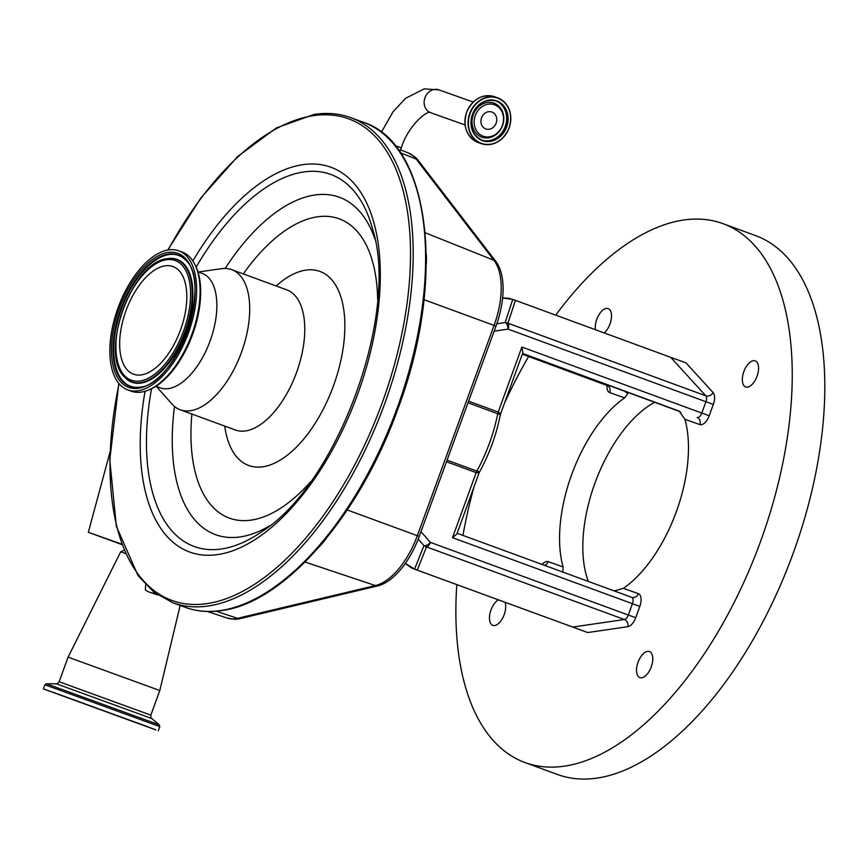 <?xml version="1.0" encoding="UTF-8"?>
<svg xmlns="http://www.w3.org/2000/svg" width="868" height="868" viewBox="0 0 868 868"><rect width="100%" height="100%" fill="white"/><g stroke="black" fill="none" stroke-linecap="round" stroke-linejoin="round"><path stroke-width="1.3" d="M60.326 694.986L143.209 725.214L60.326 694.986M155.839 729.901L43.4 688.888L155.839 729.901M180.175 605.441L159.799 690.527L68.095 657.152L59.133 681.749C57.614 683.648 56.648 684.31 56.257 683.767L46.34 683.767L44.897 684.776L43.4 688.888M125.415 553.469L120.674 551.831L68.095 657.152M121.856 544.572L88.33 532.279L121.694 544.138M239.731 618.7A9.57 7.834 -103.4 0 1 237.528 618.341A64.373 32.474 -69.8 0 1 227.188 618.07L234.935 619.296A63.928 32.257 -69.8 0 0 239.731 618.7L377.602 585.933A63.928 32.257 -69.8 0 0 419.244 536.391L495.997 326.108A63.928 32.257 -69.8 0 0 495.823 261.409L418.072 160.211A63.928 32.257 -69.8 0 0 415.099 157.054L408.405 152.974L400.56 149.828M426.296 263.981A66.825 33.722 -69.8 0 0 426.296 254.009M145.694 584.717L145.357 589.936A66.825 33.722 -69.8 0 0 150.153 592.421A66.825 33.722 -69.8 0 0 155.437 593.311M109.986 452.163L88.33 532.279M319.543 546.46A66.825 33.722 -69.8 0 0 326.032 538.746M499.545 414.437L468.015 402.752M447.063 460.181L478.691 471.736M627.097 391.869L627.705 393.779L624.635 397.891A110.041 55.519 -69.8 0 0 571.697 474.536A110.041 55.519 -69.8 0 0 563.115 566.934L562.844 571.979A5.74 4.958 -70.4 0 1 562.714 572.023M614.24 590.924L623.387 588.341A110.041 55.519 -69.8 0 0 676.335 511.708A110.041 55.519 -69.8 0 0 684.917 419.309L679.188 411.172M588.341 581.419A110.041 55.519 110.2 0 1 594.96 483.075A110.041 55.519 110.2 0 1 654.852 402.199M468.59 401.19L498.221 412.061L500.597 413.852L500.359 414.687C496.344 434.857 489.389 453.975 479.483 472.04L479.125 472.832L476.174 472.637L446.488 461.754M500.597 413.852L522.851 352.69L521.885 347.037L701.821 413.07L705.944 401.743L508.062 329.124A5.74 2.637 -98.3 0 0 505.143 322.549L512.749 299.384L502.594 298.006M405.356 563.375L414.568 569.137L423.964 545.603A5.74 2.615 -41.5 0 0 430.43 542.402L628.313 615.021L632.436 603.694L452.499 537.661L456.861 533.994L479.125 472.832M473.993 486.937A287.058 144.826 -69.8 0 0 462.948 535.404M456.818 584.674A287.058 144.826 -69.8 0 0 525.118 762.603A287.058 144.826 -69.8 0 0 760.498 541.599A287.058 144.826 -69.8 0 0 722.903 223.629A287.058 144.826 -69.8 0 0 555.726 315.149M528.536 356.683A287.058 144.826 -69.8 0 0 504.362 403.501M505.046 602.37A13.877 6.998 110.2 0 1 504.178 614.685A13.877 6.998 110.2 0 1 492.796 625.361A13.877 6.998 110.2 0 1 490.984 609.998A13.877 6.998 110.2 0 1 498.33 599.907M595.426 329.721A13.877 6.998 110.2 0 1 596.783 319.305A13.877 6.998 110.2 0 1 608.153 308.628A13.877 6.998 110.2 0 1 609.976 323.992A13.877 6.998 110.2 0 1 604.226 332.943M757.048 376.245A13.877 6.998 110.2 0 1 745.666 386.922A13.877 6.998 110.2 0 1 743.854 371.558A13.877 6.998 110.2 0 1 755.236 360.871A13.877 6.998 110.2 0 1 757.048 376.245M651.25 666.928A13.877 6.998 110.2 0 1 639.868 677.604A13.877 6.998 110.2 0 1 638.056 662.241A13.877 6.998 110.2 0 1 649.427 651.553A13.877 6.998 110.2 0 1 651.25 666.928M412.701 568.486L587.745 632.544L414.568 569.137M525.118 762.603L557.701 774.56A287.058 144.826 -69.8 0 0 793.07 553.556A287.058 144.826 -69.8 0 0 755.485 235.586L722.903 223.629M418.213 539.115L423.964 545.603A5.74 5.588 21.8 0 0 426.514 546.894A5.74 2.897 -69.8 0 0 430.43 542.402L420.958 531.693M670.725 357.345L685.926 362.802L713.073 392.553A11.479 5.794 110.2 0 1 713.322 404.412L705.944 401.743A5.74 2.897 -69.8 0 0 705.814 395.808L670.725 357.345L515.429 300.361L507.932 323.2A5.74 5.599 -161.8 0 0 505.143 322.549L496.821 323.753M512.749 299.384L515.429 300.361M567.997 625.47L568.974 625.85M502.377 125.459A16.698 14.42 -70.4 0 1 483.118 136.189A16.698 14.42 -70.4 0 1 475.295 115.52A16.698 14.42 -70.4 0 1 494.543 104.8A16.698 14.42 -70.4 0 1 502.377 125.459M485.754 128.941A8.995 7.769 -70.4 0 1 481.534 117.853A8.995 7.769 -70.4 0 1 491.841 112.015A8.995 7.769 -70.4 0 1 491.906 112.037A8.995 7.769 -70.4 0 1 496.138 123.126A8.995 7.769 -70.4 0 1 485.82 128.963A8.995 7.769 -70.4 0 1 485.754 128.941M221.242 268.744A74.637 37.66 110.2 0 1 221.568 268.689A74.637 37.66 110.2 0 1 231.691 269.644A74.637 37.66 110.2 0 1 244.494 343.066A74.637 37.66 110.2 0 1 190.71 410.683A74.637 37.66 110.2 0 1 180.262 409.783A74.637 37.66 110.2 0 1 171.929 403.956L156.327 386.423M197.947 271.847L202.157 273.387A60.955 30.749 110.2 0 1 212.606 333.345A60.955 30.749 110.2 0 1 168.696 388.571A60.955 30.749 110.2 0 1 160.157 387.822L155.958 386.282M178.754 250.83L182.226 252.111A74.062 37.367 110.2 0 1 193.586 262.125L195.756 266.161A73.053 36.857 110.2 0 1 192.479 334.766A73.053 36.857 110.2 0 1 150.609 389.189L146.345 390.871A74.062 37.367 110.2 0 1 141.56 392.065A74.062 37.367 110.2 0 1 131.198 391.164L127.726 389.884A74.062 37.367 110.2 0 1 115.021 317.037A74.062 37.367 110.2 0 1 168.381 249.93A74.062 37.367 110.2 0 1 178.754 250.83A74.062 37.367 110.2 0 1 191.448 323.688A74.062 37.367 110.2 0 1 138.088 390.784A74.062 37.367 110.2 0 1 127.726 389.884M193.586 262.125A74.062 37.367 110.2 0 1 191.795 334.505A74.062 37.367 110.2 0 1 146.345 390.871M141.517 374.868A57.321 28.915 110.2 0 1 133.488 374.162A57.321 28.915 110.2 0 1 123.668 317.786A57.321 28.915 110.2 0 1 164.963 265.858A57.321 28.915 110.2 0 1 172.982 266.552A57.321 28.915 110.2 0 1 182.812 322.929A57.321 28.915 110.2 0 1 141.517 374.868M145.954 726.288L55.758 693.326L145.954 726.288M154.938 729.467L46.796 690.103M159.799 690.527L150.848 715.134C150.804 717.565 151.108 718.693 151.759 718.52L159.354 724.899L159.81 726.603L44.897 684.776M159.354 724.899L46.34 683.767M151.759 718.52L56.257 683.767M150.848 715.134L59.133 681.749M216.24 611.213L237.528 618.341L375.399 585.564A64.373 32.474 -69.8 0 0 417.334 535.686L494.076 325.402A64.373 32.474 -69.8 0 0 493.903 260.259A9.57 7.866 -37.5 0 1 495.823 261.409M425.19 232.754L493.903 260.259L416.163 159.061A9.57 7.866 -37.5 0 1 418.072 160.211M408.405 152.974A64.373 32.474 -69.8 0 1 416.163 159.061L400.398 152.757M395.059 145.564L401.266 147.875L399.812 151.878M438.98 89.881A12.152 10.492 109.6 0 0 438.893 89.86A12.152 10.492 109.6 0 0 424.962 97.748A12.152 10.492 109.6 0 0 430.669 112.721A12.152 10.492 109.6 0 0 430.756 112.753A12.152 10.492 109.6 0 0 430.843 112.786M495.997 326.108L424.007 299.677M419.244 536.391L347.243 509.95M363.236 122.225A258.349 130.341 110.2 0 1 407.537 376.354A258.349 130.341 110.2 0 1 221.383 610.443A258.349 130.341 110.2 0 1 185.22 607.296C196.656 611.463 208.938 612.537 222.078 610.508C284.639 602.414 360.09 515.288 397.967 408.676C446.402 280.375 430.799 143.676 363.236 122.225L350.824 117.668A258.349 130.341 110.2 0 1 395.124 371.797A258.349 130.341 110.2 0 1 208.982 605.886A258.349 130.341 110.2 0 1 172.819 602.739L185.22 607.296M168.11 249.973A256.44 129.375 110.2 0 1 312.719 115.769A256.44 129.375 110.2 0 1 401.005 337.869A256.44 129.375 110.2 0 1 207.821 603.499A256.44 129.375 110.2 0 1 119.057 383.656M377.602 585.933A9.57 7.834 -103.4 0 1 375.399 585.564L305.037 562.03M452.499 537.661L476.174 472.637A5.74 2.897 -69.8 0 1 476.857 471.118A105.256 53.1 -69.8 0 0 489.465 443.157A105.256 53.1 -69.8 0 0 497.765 413.667A5.74 2.897 -69.8 0 1 498.221 412.061L521.885 347.037M478.181 142.504A24.304 20.984 -70.4 0 1 466.615 112.363A24.304 20.984 -70.4 0 1 494.445 96.695C482.022 93.777 472.734 99.006 466.583 112.352C462.687 126.761 466.561 136.808 478.181 142.504L481.295 143.611A24.304 20.984 -70.4 0 1 469.74 113.48A24.304 20.984 -70.4 0 1 497.57 97.802A24.304 20.984 -70.4 0 1 509.136 127.932A24.304 20.984 -70.4 0 1 481.295 143.611C493.718 146.518 503.017 141.3 509.169 127.943C513.053 113.545 509.19 103.498 497.57 97.802L494.445 96.695M509.049 127.9A24.054 20.767 -70.4 0 1 481.328 143.35A24.054 20.767 -70.4 0 1 470.055 113.589A24.054 20.767 -70.4 0 1 497.776 98.138A24.054 20.767 -70.4 0 1 509.049 127.9M713.073 392.553A5.74 4.796 -42.4 0 1 705.814 395.808L507.932 323.2A5.74 2.897 -69.8 0 1 508.062 329.124L494.152 331.142M522.308 354.187L607.047 385.5A5.74 2.897 110.2 0 1 607.036 385.49A5.74 2.897 110.2 0 1 607.025 385.49M627.705 393.779A5.74 4.958 -70.4 0 0 625.535 392.065A5.74 2.897 -69.8 0 0 626.924 391.945M678.602 410.911A5.74 2.897 -69.8 0 0 678.624 410.922A5.74 2.897 -69.8 0 0 678.635 410.922L522.579 353.439M679.47 411.421L522.514 353.634L678.635 410.922A5.74 4.958 109.6 0 1 680.794 412.636M631.687 597.325L631.72 597.336A5.74 4.958 109.6 0 1 631.698 597.336L457.132 533.278L631.676 597.325A5.74 2.897 110.2 0 1 631.687 597.325A5.74 2.897 110.2 0 1 632.436 603.694L639.825 606.363L635.702 617.701A11.479 5.794 110.2 0 1 627.857 626.685L587.745 632.544M572.544 627.087L624.396 619.513L426.514 546.894L417.248 570.102M627.857 626.685A5.74 4.785 -98.3 0 0 624.396 619.513A5.74 2.897 -69.8 0 0 628.313 615.021L635.702 617.701M701.821 413.07A5.74 2.897 110.2 0 1 697.123 417.497A5.74 4.958 109.6 0 1 699.814 424.593A11.479 5.794 -69.8 0 0 709.199 415.75L701.821 413.07M713.322 404.412L709.199 415.75M699.814 424.593L684.917 419.309M623.387 588.341L638.295 593.636A11.479 5.794 -69.8 0 1 639.825 606.363M563.115 566.934L548.218 561.639A11.479 5.794 -69.8 0 0 542.196 564.493M624.635 397.891L609.737 392.596A11.479 5.794 -69.8 0 1 606.982 385.468M608.142 386.086L607.036 385.49A5.74 4.958 -70.4 0 1 609.737 392.596M548.218 561.639A5.74 4.958 -70.4 0 1 544.551 565.35M614.479 591.01A5.74 4.958 109.6 0 0 615.933 590.848M631.72 597.336A5.74 4.958 109.6 0 0 638.295 593.636M506.662 127.021A21.103 18.228 -70.4 0 1 482.337 140.583A21.103 18.228 -70.4 0 1 472.442 114.468A21.103 18.228 -70.4 0 1 496.767 100.916A21.103 18.228 -70.4 0 1 506.662 127.021M506.348 126.912A20.865 18.011 -70.4 0 1 482.456 140.366A20.865 18.011 -70.4 0 1 472.528 114.5A20.865 18.011 -70.4 0 1 496.42 101.046A20.865 18.011 -70.4 0 1 506.348 126.912M495.856 100.862A20.865 18.011 -70.4 0 1 505.23 126.511A20.865 18.011 -70.4 0 1 481.903 140.149M473.255 114.782A18.076 15.602 -70.4 0 1 494.087 103.173A18.076 15.602 -70.4 0 1 502.55 125.534A18.076 15.602 -70.4 0 1 481.718 137.144A18.076 15.602 -70.4 0 1 473.255 114.782M192.859 260.975A204.902 103.379 110.2 0 1 302.173 164.779A204.902 103.379 110.2 0 1 372.719 342.242A204.902 103.379 110.2 0 1 218.356 554.489A204.902 103.379 110.2 0 1 145.043 391.284M196.179 267.094A198.143 99.961 110.2 0 1 303.062 172.048A198.143 99.961 110.2 0 1 372.773 229.651C399.53 314.238 337.12 484.333 261.984 531.541A198.143 99.961 110.2 0 1 222.013 548.891A198.143 99.961 110.2 0 1 151.531 388.755M262.559 531.14A198.143 99.961 110.2 0 1 261.984 531.541M269.623 525.845A179.687 90.652 110.2 0 1 240.751 536.836A179.687 90.652 110.2 0 1 174.511 406.463M225.159 268.462A179.687 90.652 110.2 0 1 314.249 195.083A179.687 90.652 110.2 0 1 374.911 238.928M310.646 481.675A159.387 80.42 110.2 0 1 251.709 520.03A159.387 80.42 110.2 0 1 191.893 414.047M243.322 273.919A159.387 80.42 110.2 0 1 316.907 216.892A159.387 80.42 110.2 0 1 377.623 299.156M276.165 285.973A103.346 52.134 110.2 0 1 305.449 270.187A103.346 52.134 110.2 0 1 341.026 359.688A103.346 52.134 110.2 0 1 263.178 466.734A103.346 52.134 110.2 0 1 224.747 426.101M231.691 269.644L286.755 289.858A74.637 37.66 110.2 0 1 299.558 363.269A74.637 37.66 110.2 0 1 245.774 430.897A74.637 37.66 110.2 0 1 235.337 429.986L235.738 430.181M166.276 259.76A63.733 32.149 110.2 0 1 188.215 314.954A63.733 32.149 110.2 0 1 140.204 380.965A63.733 32.149 110.2 0 1 118.265 325.771A63.733 32.149 110.2 0 1 166.276 259.76M167.329 258.697A65.143 32.865 110.2 0 1 168.305 258.566A65.143 32.865 110.2 0 1 189.571 315.963A65.143 32.865 110.2 0 1 140.681 382.593A65.143 32.865 110.2 0 1 124.753 377.233L125.198 377.689A65.436 33.017 110.2 0 1 124.981 377.461M168.62 258.534A65.436 33.017 110.2 0 1 168.934 258.501A65.436 33.017 110.2 0 1 190.298 316.147A65.436 33.017 110.2 0 1 141.191 383.07A65.436 33.017 110.2 0 1 125.198 377.689M138.956 387.28A69.679 35.154 110.2 0 1 116.594 325.576A69.679 35.154 110.2 0 1 168.826 254.595A69.679 35.154 110.2 0 1 185.633 260.085M139.607 387.193A69.961 35.295 110.2 0 1 138.641 387.312A69.961 35.295 110.2 0 1 115.802 325.663A69.961 35.295 110.2 0 1 168.316 254.107A69.961 35.295 110.2 0 1 185.416 259.858C213.029 282.827 176.128 385.707 139.65 387.182L138.641 387.312M167.839 252.479A71.382 36.011 110.2 0 1 192.414 314.303A71.382 36.011 110.2 0 1 138.641 388.235A71.382 36.011 110.2 0 1 114.066 326.422A71.382 36.011 110.2 0 1 167.839 252.479M148.591 727.048L53.208 692.328M159.81 726.603L158.312 730.715M473.234 102.055L438.893 89.86L424.192 88.883L405.508 98.355L392.954 111.929L381.377 132.229M227.188 618.07L207.387 611.473M157.726 594.949L150.153 592.421M350.824 117.668C339.399 113.502 327.117 112.428 313.977 114.457L276.23 127.997L237.713 156.49L200.779 198.056L167.763 250.038M465.096 124.959L430.756 112.753C428.792 109.27 408.741 124.07 401.266 147.875M124.048 550.258L120.685 551.831M482.456 140.366C472.528 135.517 469.23 126.891 472.561 114.511C477.867 103.042 485.809 98.551 496.42 101.046M502.615 297.843L510.189 298.483M412.007 568.225L405.248 563.516M118.829 383.385L109.769 459.953L116.345 526.258L138.012 575.571L153.962 592.193L172.819 602.739M198.316 271.977L221.568 268.689M180.262 409.783L235.337 429.986M168.934 258.501L167.274 258.697C132.034 261.159 98.627 354.079 124.753 377.233"/></g></svg>
